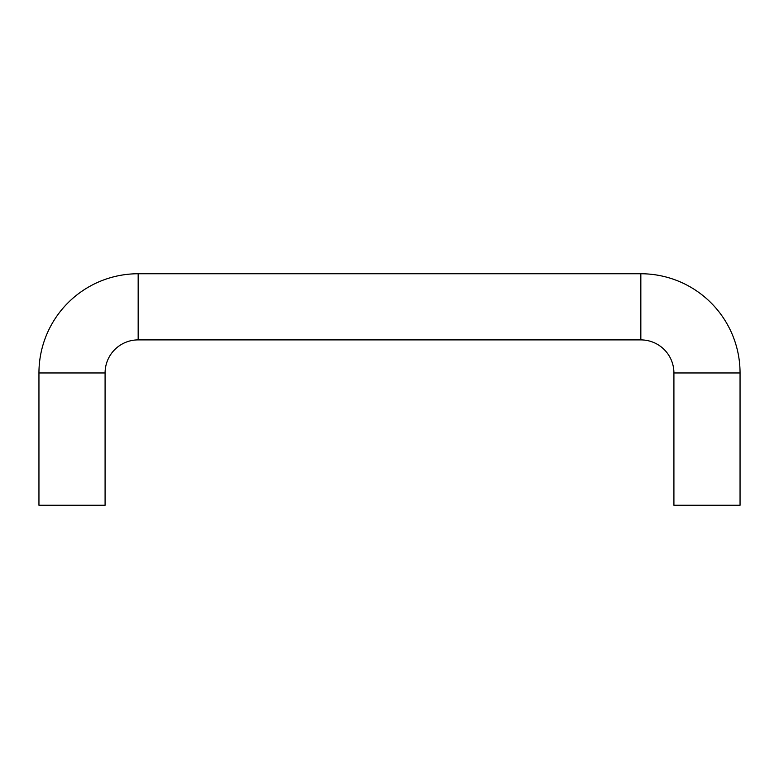 <?xml version="1.0" encoding="UTF-8"?>
<svg xmlns="http://www.w3.org/2000/svg" width="779" height="779" viewBox="0 0 779 779"><rect width="100%" height="100%" fill="white"/><g stroke="black" fill="none" stroke-linecap="round" stroke-linejoin="round"><path stroke-width="1.17" d="M673.913 372.966A33.069 33.069 0 0 0 640.835 339.897L138.165 339.897A33.069 33.069 0 0 0 105.087 372.966L105.087 505.25L38.95 505.25L38.95 372.966A99.215 99.215 0 0 1 138.165 273.75L640.835 273.75A99.215 99.215 0 0 1 740.05 372.966L740.05 505.25L673.913 505.25L673.913 372.966L740.05 372.966M105.087 372.966L38.95 372.966M138.165 339.897L138.165 273.75M640.835 339.897L640.835 273.75"/></g></svg>
